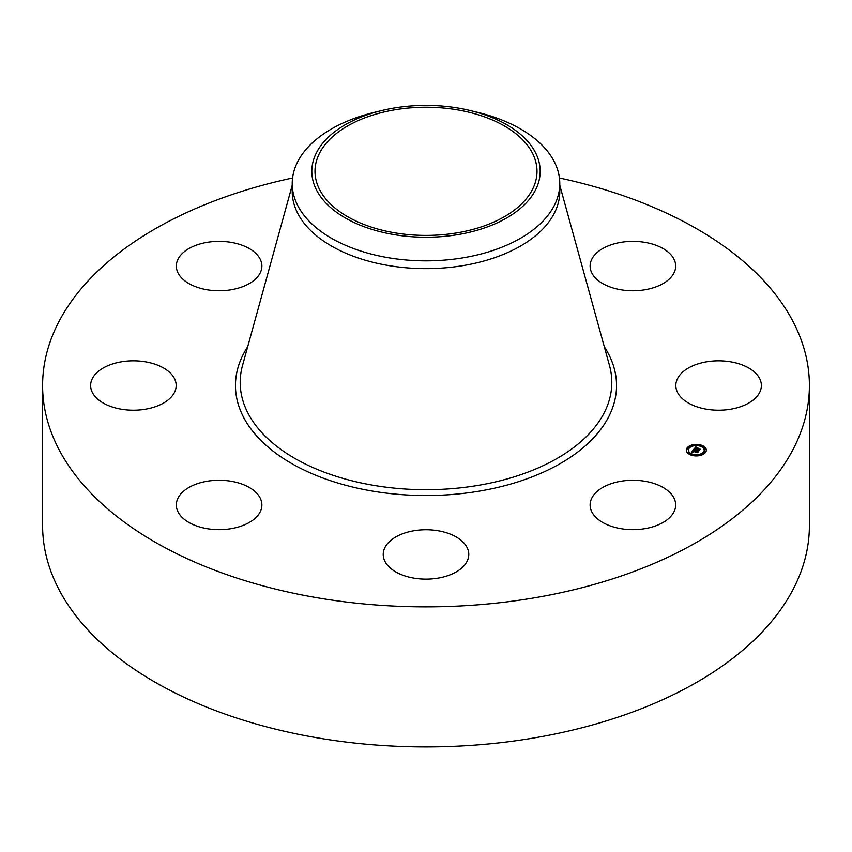 <?xml version="1.0" encoding="UTF-8"?>
<svg xmlns="http://www.w3.org/2000/svg" width="852" height="852" viewBox="0 0 852 852"><rect width="100%" height="100%" fill="white"/><g stroke="black" fill="none" stroke-linecap="round" stroke-linejoin="round"><path stroke-width="1.28" d="M673.943 498.005A42.781 24.697 180 0 1 675.679 504.959A42.781 24.697 180 0 1 638.979 529.412A42.781 24.697 180 0 1 591.842 511.914A42.781 24.697 180 0 1 590.116 504.959A42.781 24.697 180 0 1 626.816 480.517A42.781 24.697 180 0 1 673.943 498.005M559.434 177.993A383.4 221.35 180 0 1 809.4 385.509L809.4 525.556A383.4 221.35 180 0 1 533.938 737.96A383.4 221.35 180 0 1 42.6 525.556L42.6 385.509A383.4 221.35 180 0 1 292.566 177.993M809.4 385.509A383.4 221.35 180 0 1 533.938 597.912A383.4 221.35 180 0 1 42.6 385.509M470.347 110.579L477.961 112.432A133.785 77.244 180 0 1 559.785 183.606L559.785 191.391A133.785 77.244 180 0 1 463.669 265.505A133.785 77.244 180 0 1 292.215 191.391L292.215 183.606A133.785 77.244 180 0 1 297.625 161.859A133.785 77.244 180 0 1 374.039 112.432L381.653 110.579A114.179 65.923 180 0 1 470.347 110.579A114.179 65.923 180 0 1 535.567 189.879A114.179 65.923 180 0 1 393.858 234.577A114.179 65.923 180 0 1 316.433 152.764A114.179 65.923 180 0 1 381.653 110.579M559.785 183.606A133.785 77.244 180 0 1 554.375 205.353A133.785 77.244 180 0 1 463.669 257.719A133.785 77.244 180 0 1 292.215 183.606M457.247 232.82A111.005 64.092 180 0 1 314.995 171.327A111.005 64.092 180 0 1 394.753 109.833A111.005 64.092 180 0 1 537.005 171.327A111.005 64.092 180 0 1 457.247 232.82M231.148 528.666A42.781 24.697 180 0 1 176.321 504.959A42.781 24.697 180 0 1 207.057 481.263A42.781 24.697 180 0 1 261.883 504.959A42.781 24.697 180 0 1 231.148 528.666M620.852 242.362A42.781 24.697 180 0 1 675.679 266.058A42.781 24.697 180 0 1 644.943 289.765A42.781 24.697 180 0 1 590.116 266.058A42.781 24.697 180 0 1 620.852 242.362M112.901 407.192A42.781 24.697 180 0 1 90.621 385.509A42.781 24.697 180 0 1 153.914 363.836A42.781 24.697 180 0 1 176.183 385.509A42.781 24.697 180 0 1 112.901 407.192M739.099 363.836A42.781 24.697 180 0 1 761.379 385.509A42.781 24.697 180 0 1 698.086 407.192A42.781 24.697 180 0 1 675.817 385.509A42.781 24.697 180 0 1 739.099 363.836M178.057 273.013A42.781 24.697 180 0 1 176.321 266.058A42.781 24.697 180 0 1 213.021 241.617A42.781 24.697 180 0 1 260.158 259.115A42.781 24.697 180 0 1 261.883 266.058A42.781 24.697 180 0 1 225.184 290.511A42.781 24.697 180 0 1 178.057 273.013M463.541 566.282A42.781 24.697 180 0 1 415.414 578.37A42.781 24.697 180 0 1 383.219 554.439A42.781 24.697 180 0 1 388.459 542.596A42.781 24.697 180 0 1 436.586 530.508A42.781 24.697 180 0 1 468.781 554.439A42.781 24.697 180 0 1 463.541 566.282M700.142 444.829A9.99 5.762 180 0 1 706.308 450.154A9.99 5.762 180 0 1 692.495 455.49A9.99 5.762 180 0 1 686.329 450.154A9.99 5.762 180 0 1 700.142 444.829M699.332 445.958A7.87 4.548 180 0 1 704.189 450.154A7.87 4.548 180 0 1 693.315 454.361A7.87 4.548 180 0 1 688.448 450.154A7.87 4.548 180 0 1 699.332 445.958M693.603 449.526L694.54 450.122L693.102 450.74L698.086 451.645L697.319 452.71L693.07 451.304L693.23 452.146L692.772 451.24L693.091 452.263L691.6 452.295L693.56 449.494L693.794 450.165M693.975 449.462L694.859 450.026L693.975 449.59M694.039 450.207L693.539 450.655L698.619 451.443L697.618 452.657L698.416 451.539L693.379 450.697L694.039 450.207M695.445 446.863L696.382 447.534L694.614 448.578L696.499 449.036L694.934 448.493L696.041 447.62L695.083 448.461L696.638 448.834L696.478 447.95L698.171 448.354L696.84 449.11L699.609 449.43L698.789 450.57L693.72 449.281L695.733 447.119M695.914 446.842L696.755 447.46L695.914 446.991M698.48 448.227L696.638 447.854L698.48 448.227M697.319 448.993L700.216 449.206L699.098 450.591L700.014 449.313L697.17 449.025L697.66 448.514L697.319 449.068M688.309 447.864L687.468 448.184L688.309 447.864M699.971 445.074L699.13 445.394L699.971 445.074M693.134 445.074L692.303 445.394L693.134 445.074M704.806 451.805L703.965 452.135L704.806 451.805M704.806 447.864L703.965 448.184L704.806 447.864M692.676 455.245L693.507 454.925L692.676 455.245M687.841 452.455L688.682 452.135L687.841 452.455M699.503 455.245L700.344 454.925L699.503 455.245M696.84 449.11L699.183 450.026M694.614 448.578L696.499 449.526L696.595 448.897M694.146 449.174L695.445 447.364M691.962 452.284L693.56 449.494M693.102 450.74L697.65 452.252M699.311 445.149A9.99 5.762 0 0 0 693.336 445.149M692.474 445.639L692.303 445.394A9.99 5.762 0 0 0 686.339 450.41M706.297 450.41A9.99 5.762 0 0 0 700.344 445.372L700.163 445.639M693.336 455.66L693.507 454.925A7.87 4.548 0 0 0 699.141 454.893L699.311 455.66M700.099 454.638A7.87 4.548 0 0 0 704.189 450.655A7.87 4.548 0 0 0 704.178 450.41M688.469 450.41A7.87 4.548 0 0 0 688.448 450.655A7.87 4.548 0 0 0 692.548 454.638M687.649 448.429L687.841 449.004L688.501 448.429M704.146 452.38L704.338 452.945L704.998 452.38M704.146 448.429L704.338 449.004L704.998 448.429M687.649 452.38L687.841 452.945L688.501 452.38M559.785 185.278L609.499 365.551A185.811 107.277 180 0 1 478.313 485.352A185.811 107.277 180 0 1 242.5 365.551L292.215 185.278M604.313 346.743A190.539 110.004 180 0 1 479.644 491.072A190.539 110.004 180 0 1 286.325 460.336A190.539 110.004 180 0 1 247.687 346.743"/></g></svg>
